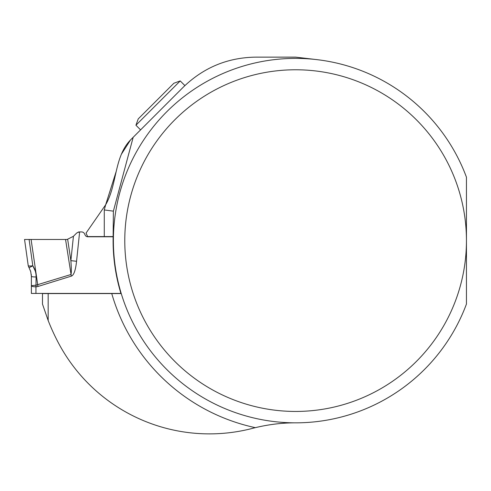 <?xml version="1.0" encoding="UTF-8"?>
<svg xmlns="http://www.w3.org/2000/svg" width="491" height="491" viewBox="0 0 491 491"><rect width="100%" height="100%" fill="white"/><g stroke="black" fill="none" stroke-linecap="round" stroke-linejoin="round"><path stroke-width="0.74" d="M316.873 59.632L295.613 57.134L255.786 57.134C227.695 57.527 203.532 67.537 183.309 87.153C185.414 85.084 185.414 85.084 183.309 87.153C185.414 85.084 185.414 85.084 183.309 87.153L130.52 139.947L121.246 154.456M116.201 171.427L105.663 204.772L86.029 233.096L87.65 236.57L104.276 236.57L104.276 209.945L113.384 211.148L133.178 137.29L113.384 211.148L113.096 240.615A182.517 182.517 0 0 0 120.946 293.563L42.484 293.563L42.484 304.089L48.173 320.531L48.173 293.563M466.45 304.027A182.229 182.229 0 0 1 186.482 386.552A182.229 182.229 0 0 1 186.482 94.677A182.229 182.229 0 0 1 466.45 177.202L466.45 240.615A170.837 170.837 0 0 0 210.191 92.664A170.837 170.837 0 0 0 210.191 388.559A170.837 170.837 0 0 0 466.45 240.615L466.45 304.027M295.613 422.837C282.368 422.8 268.933 424.408 255.32 427.661A191.337 191.337 0 0 1 111.745 293.563M113.096 240.615L113.096 236.57L104.276 236.57M255.32 427.661A170.837 170.837 0 0 0 252.527 428.361A170.837 170.837 0 0 1 58.061 342.221A219.244 219.244 0 0 1 48.173 320.531M130.52 139.947C113.98 157.003 117.306 184.739 105.663 204.772L104.276 209.945M135.933 125.223L138.235 118.896L173.894 83.237L180.222 80.929L135.933 125.223L140.586 129.876M180.222 80.929L184.88 85.587M32.13 293.428L31.381 293.428L31.381 276.341L30.73 271.67L28.226 265.649C28.546 266.079 30.068 266.122 32.805 265.784C30.068 266.122 28.546 266.079 28.226 265.649L28.859 267.405C29.251 267.62 30.565 267.079 32.805 265.784C35.045 269.203 36.144 272.935 36.113 276.979L35.984 285.191L70.821 274.549C71.49 273.96 71.508 269.338 70.87 260.672L73.429 236.288L67.181 239.448M113.096 236.772L87.748 236.772A2.848 2.848 0 0 1 85.164 235.128L84.587 233.894A3.419 3.419 0 0 0 81.494 231.924L79.254 231.924L76.762 232.955L73.429 236.288M120.903 293.428L32.105 293.428L35.941 293.428L35.941 286.836C33.142 286.762 31.627 286.376 31.381 285.682C31.627 286.376 33.142 286.762 35.941 286.836L35.984 285.191L31.381 285.682M79.634 231.924L76.559 261.267A110.665 15.945 81.5 0 1 71.312 276.132L65.549 239.473L24.55 239.473L28.226 265.649M35.291 271.063L32.805 265.784L29.104 239.473L24.55 239.473L66.469 239.473L31.093 239.473L37.967 286.48L36.095 286.83L35.984 285.191M76.559 261.267L70.87 260.672L67.672 239.393L66.469 239.473L67.672 239.393M78.124 232.108L79.254 231.924M65.549 239.473L66.469 239.473M30.467 270.817L30.632 271.32M31.283 274.469L31.381 276.341A4.554 0.638 0 0 0 36.113 276.979M71.312 276.132L37.967 286.48"/></g></svg>
